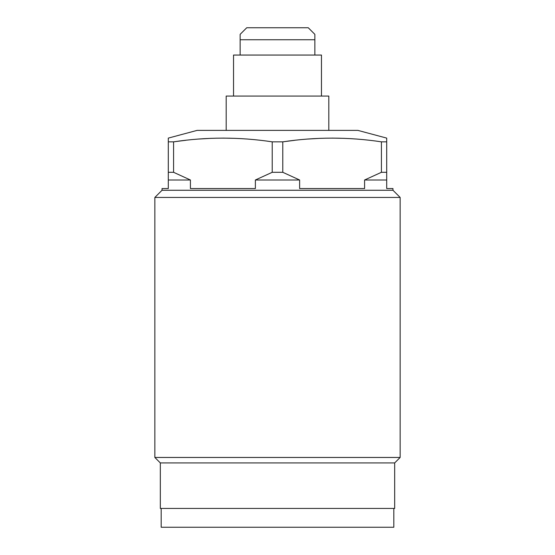 <?xml version="1.0" encoding="UTF-8"?>
<svg xmlns="http://www.w3.org/2000/svg" width="555" height="555" viewBox="0 0 555 555"><rect width="100%" height="100%" fill="white"/><g stroke="black" fill="none" stroke-linecap="round" stroke-linejoin="round"><path stroke-width="0.83" d="M233.537 96.064L233.537 55.049L321.463 55.049L321.463 96.064M314.858 34.348L314.858 39.752L314.858 34.348L308.261 27.75L246.739 27.75L240.142 34.348L240.142 55.049M314.858 55.049L314.858 39.752L240.142 39.752M226.183 130.39L226.183 96.064L328.817 96.064L328.817 130.39M381.375 141.837L386.703 141.844L386.703 138.105L357.899 130.39L197.101 130.39L168.297 138.105L168.297 141.844L168.297 138.105M168.297 179.993L168.297 188.547L162.032 188.547L162.032 190.261L392.968 190.261L392.968 188.547L386.703 188.547L386.703 179.993L364.586 179.993L364.586 188.547L299.624 188.547L299.624 179.993L255.376 179.993L255.376 188.547L190.414 188.547L190.414 179.993L168.297 179.993L168.297 141.844L173.576 141.844L185.967 140.255M255.376 179.993L272.221 172.3L272.221 141.844C239.33 136.898 206.453 136.898 173.576 141.844L173.576 172.3L190.414 179.993M272.221 141.844L282.779 141.844L294.74 140.304M364.586 179.993L381.424 172.3L381.424 141.844C348.54 136.898 315.656 136.898 282.779 141.844L282.779 172.3L299.624 179.993M307.532 139.076L319.784 138.355M332.105 138.105L344.419 138.355M198.329 139.076L210.581 138.355M222.902 138.105L235.216 138.355M168.297 172.3L173.576 172.3M272.221 172.3L282.779 172.3M381.424 172.3L386.703 172.3L386.703 141.844M386.703 172.3L386.703 179.993M162.032 190.261L154.852 197.441L154.852 457.459L160.326 462.932L160.326 508.435L394.674 508.435L394.674 462.932L160.326 462.932M392.968 190.261L400.148 197.441L154.852 197.441M400.148 197.441L400.148 457.459L154.852 457.459M400.148 457.459L394.674 462.932M393.821 508.435L393.821 527.25L161.179 527.25L161.179 508.435"/></g></svg>
